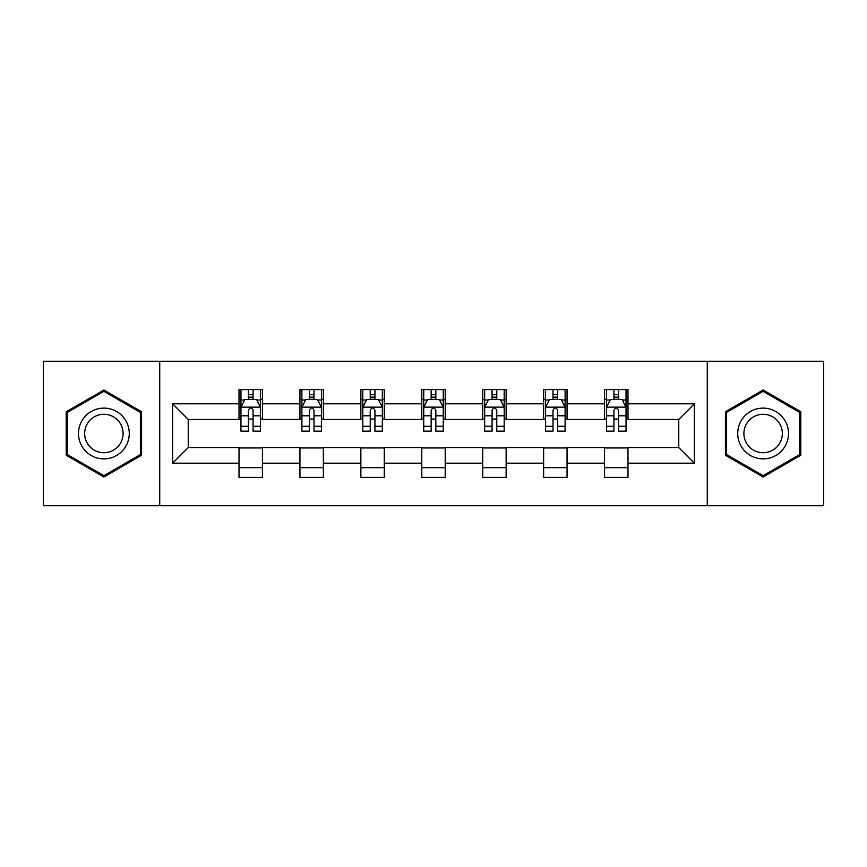 <?xml version="1.0" encoding="UTF-8"?>
<svg xmlns="http://www.w3.org/2000/svg" width="867" height="867" viewBox="0 0 867 867"><rect width="100%" height="100%" fill="white"/><g stroke="black" fill="none" stroke-linecap="round" stroke-linejoin="round"><path stroke-width="1.3" d="M707.266 505.754L823.65 505.754L823.65 361.246L707.266 361.246L707.266 505.754L159.734 505.754L159.734 361.246L43.35 361.246L43.35 505.754L159.734 505.754M707.266 361.246L159.734 361.246M627.99 403.816L627.99 389.565L604.559 389.565L604.559 403.816L567.061 403.816L567.061 389.565L543.631 389.565L543.631 403.816L506.144 403.816L506.144 389.565L482.713 389.565L482.713 403.816L445.215 403.816L445.215 389.565L421.785 389.565L421.785 403.816L384.287 403.816L384.287 389.565L360.856 389.565L360.856 403.816L323.369 403.816L323.369 389.565L299.939 389.565L299.939 403.816L262.441 403.816L262.441 389.565L239.01 389.565L239.01 403.816L172.62 403.816L172.62 463.184L188.237 447.556L239.01 447.556L239.01 477.435L262.441 477.435L262.441 447.556L299.939 447.556L299.939 477.435L323.369 477.435L323.369 447.556L360.856 447.556L360.856 477.435L384.287 477.435L384.287 447.556L421.785 447.556L421.785 477.435L445.215 477.435L445.215 447.556L482.713 447.556L482.713 477.435L506.144 477.435L506.144 447.556L543.631 447.556L543.631 477.435L567.061 477.435L567.061 447.556L604.559 447.556L604.559 477.435L627.99 477.435L627.99 447.556L678.763 447.556L678.763 419.444L627.99 419.444L627.99 403.816L694.38 403.816L694.38 463.184L627.99 463.184M604.559 463.184L567.061 463.184M543.631 463.184L506.144 463.184M482.713 463.184L445.215 463.184M421.785 463.184L384.287 463.184M360.856 463.184L323.369 463.184M299.939 463.184L262.441 463.184M239.01 463.184L172.62 463.184M604.559 403.816L604.559 419.444L567.061 419.444L567.061 403.816M543.631 403.816L543.631 419.444L506.144 419.444L506.144 403.816M482.713 403.816L482.713 419.444L445.215 419.444L445.215 403.816M421.785 403.816L421.785 419.444L384.287 419.444L384.287 403.816M360.856 403.816L360.856 419.444L323.369 419.444L323.369 403.816M299.939 403.816L299.939 419.444L262.441 419.444L262.441 403.816M239.01 403.816L239.01 419.444L188.237 419.444L172.62 403.816M188.237 419.444L188.237 447.556M694.38 463.184L678.763 447.556M678.763 419.444L694.38 403.816M239.01 399.329L240.961 399.329M248.385 399.329L253.066 399.329M260.49 399.329L262.441 399.329M239.01 419.054L240.961 419.054M248.385 419.054L253.066 419.054M260.49 419.054L262.441 419.054M239.01 447.946L262.441 447.946M239.01 467.671L262.441 467.671M299.939 447.946L323.369 447.946M299.939 467.671L323.369 467.671M299.939 399.329L301.889 399.329M309.313 399.329L313.995 399.329M321.419 399.329L323.369 399.329M299.939 419.054L301.889 419.054M309.313 419.054L313.995 419.054M321.419 419.054L323.369 419.054M360.856 447.946L384.287 447.946M360.856 467.671L384.287 467.671M360.856 399.329L362.807 399.329M370.231 399.329L374.923 399.329M382.336 399.329L384.287 399.329M360.856 419.054L362.807 419.054M370.231 419.054L374.923 419.054M382.336 419.054L384.287 419.054M421.785 447.946L445.215 447.946M421.785 467.671L445.215 467.671M421.785 399.329L423.735 399.329M431.159 399.329L435.841 399.329M443.265 399.329L445.215 399.329M421.785 419.054L423.735 419.054M431.159 419.054L435.841 419.054M443.265 419.054L445.215 419.054M482.713 447.946L506.144 447.946M482.713 467.671L506.144 467.671M482.713 399.329L484.664 399.329M492.077 399.329L496.769 399.329M504.193 399.329L506.144 399.329M482.713 419.054L484.664 419.054M492.077 419.054L496.769 419.054M504.193 419.054L506.144 419.054M543.631 447.946L567.061 447.946M543.631 467.671L567.061 467.671M543.631 399.329L545.581 399.329M553.005 399.329L557.687 399.329M565.111 399.329L567.061 399.329M543.631 419.054L545.581 419.054M553.005 419.054L557.687 419.054M565.111 419.054L567.061 419.054M604.559 447.946L627.99 447.946M604.559 467.671L627.99 467.671M604.559 399.329L606.51 399.329M613.934 399.329L618.615 399.329M626.039 399.329L627.99 399.329M604.559 419.054L606.51 419.054M613.934 419.054L618.615 419.054M626.039 419.054L627.99 419.054M103.888 477.013L141.57 455.262L141.57 411.738L103.888 389.987L66.195 411.738L66.195 455.262L103.888 477.013M800.805 411.738L763.112 389.987L725.43 411.738L725.43 455.262L763.112 477.013L800.805 455.262L800.805 411.738M253.066 394.637L248.385 394.637M260.49 426.261L253.066 426.261L253.066 431.159L260.49 431.159L260.49 407.338L256.589 399.524L244.873 399.524L240.961 407.338L240.961 431.159L248.385 431.159L248.385 426.261L240.961 426.261M240.961 407.338L240.961 389.565M260.49 407.338L260.49 389.565M248.385 399.524L248.385 389.565M253.066 389.565L253.066 399.524M253.066 426.261L253.066 410.264C251.506 407.252 249.945 407.252 248.385 410.264L248.385 426.261M125.867 446.191A25.381 25.381 0 0 0 116.579 411.511A25.381 25.381 0 0 0 81.899 420.809A25.381 25.381 0 0 0 91.187 455.489A25.381 25.381 0 0 0 125.867 446.191M120.524 443.113A19.215 19.215 0 0 0 113.49 416.854A19.215 19.215 0 0 0 87.242 423.887A19.215 19.215 0 0 0 94.275 450.146A19.215 19.215 0 0 0 120.524 443.113M67.366 454.579L67.366 412.421L103.888 391.331L140.4 412.421L140.4 454.579L103.888 475.669L67.366 454.579M763.112 408.119A25.381 25.381 0 0 0 737.73 433.5A25.381 25.381 0 0 0 763.112 458.881A25.381 25.381 0 0 0 788.504 433.5A25.381 25.381 0 0 0 763.112 408.119M763.112 414.285A19.215 19.215 0 0 0 743.897 433.5A19.215 19.215 0 0 0 763.112 452.715A19.215 19.215 0 0 0 782.337 433.5A19.215 19.215 0 0 0 763.112 414.285M799.634 454.579L763.112 475.669L726.6 454.579L726.6 412.421L763.112 391.331L799.634 412.421L799.634 454.579M313.995 394.637L309.313 394.637M321.419 426.261L313.995 426.261L313.995 431.159L321.419 431.159L321.419 407.338L317.506 399.524L305.791 399.524L301.889 407.338L301.889 431.159L309.313 431.159L309.313 426.261L301.889 426.261M301.889 407.338L301.889 389.565M321.419 407.338L321.419 389.565M309.313 399.524L309.313 389.565M313.995 389.565L313.995 399.524M313.995 426.261L313.995 410.264C312.434 407.252 310.874 407.252 309.313 410.264L309.313 426.261M374.923 394.637L370.231 394.637M382.336 426.261L374.923 426.261L374.923 431.159L382.336 431.159L382.336 407.338L378.435 399.524L366.719 399.524L362.807 407.338L362.807 431.159L370.231 431.159L370.231 426.261L362.807 426.261M362.807 407.338L362.807 389.565M382.336 407.338L382.336 389.565M370.231 399.524L370.231 389.565M374.923 389.565L374.923 399.524M374.923 426.261L374.923 410.264C373.363 407.252 371.802 407.252 370.231 410.264L370.231 426.261M435.841 394.637L431.159 394.637M443.265 426.261L435.841 426.261L435.841 431.159L443.265 431.159L443.265 407.338L439.363 399.524L427.637 399.524L423.735 407.338L423.735 431.159L431.159 431.159L431.159 426.261L423.735 426.261M423.735 407.338L423.735 389.565M443.265 407.338L443.265 389.565M431.159 399.524L431.159 389.565M435.841 389.565L435.841 399.524M435.841 426.261L435.841 410.264C434.28 407.252 432.72 407.252 431.159 410.264L431.159 426.261M496.769 394.637L492.077 394.637M504.193 426.261L496.769 426.261L496.769 431.159L504.193 431.159L504.193 407.338L500.281 399.524L488.565 399.524L484.664 407.338L484.664 431.159L492.077 431.159L492.077 426.261L484.664 426.261M484.664 407.338L484.664 389.565M504.193 407.338L504.193 389.565M492.077 399.524L492.077 389.565M496.769 389.565L496.769 399.524M496.769 426.261L496.769 410.264C495.209 407.252 493.648 407.252 492.077 410.264L492.077 426.261M557.687 394.637L553.005 394.637M565.111 426.261L557.687 426.261L557.687 431.159L565.111 431.159L565.111 407.338L561.209 399.524L549.494 399.524L545.581 407.338L545.581 431.159L553.005 431.159L553.005 426.261L545.581 426.261M545.581 407.338L545.581 389.565M565.111 407.338L565.111 389.565M553.005 399.524L553.005 389.565M557.687 389.565L557.687 399.524M557.687 426.261L557.687 410.264C556.137 407.252 554.566 407.252 553.005 410.264L553.005 426.261M618.615 394.637L613.934 394.637M626.039 426.261L618.615 426.261L618.615 431.159L626.039 431.159L626.039 407.338L622.127 399.524L610.411 399.524L606.51 407.338L606.51 431.159L613.934 431.159L613.934 426.261L606.51 426.261M606.51 407.338L606.51 389.565M626.039 407.338L626.039 389.565M613.934 399.524L613.934 389.565M618.615 389.565L618.615 399.524M618.615 426.261L618.615 410.264C617.055 407.252 615.494 407.252 613.934 410.264L613.934 426.261M260.393 407.143L241.059 407.143M240.961 399.99L244.635 399.99M256.816 399.99L260.49 399.99M248.385 415.792L240.961 415.792M260.49 415.792L253.066 415.792M253.066 397.129L248.385 397.129M321.321 407.143L301.987 407.143M301.889 399.99L305.563 399.99M317.745 399.99L321.419 399.99M309.313 415.792L301.889 415.792M321.419 415.792L313.995 415.792M313.995 397.129L309.313 397.129M382.239 407.143L362.905 407.143M362.807 399.99L366.481 399.99M378.673 399.99L382.336 399.99M370.231 415.792L362.807 415.792M382.336 415.792L374.923 415.792M374.923 397.129L370.231 397.129M443.167 407.143L423.833 407.143M423.735 399.99L427.409 399.99M439.591 399.99L443.265 399.99M431.159 415.792L423.735 415.792M443.265 415.792L435.841 415.792M435.841 397.129L431.159 397.129M504.095 407.143L484.761 407.143M484.664 399.99L488.327 399.99M500.519 399.99L504.193 399.99M492.077 415.792L484.664 415.792M504.193 415.792L496.769 415.792M496.769 397.129L492.077 397.129M565.013 407.143L545.679 407.143M545.581 399.99L549.255 399.99M561.437 399.99L565.111 399.99M553.005 415.792L545.581 415.792M565.111 415.792L557.687 415.792M557.687 397.129L553.005 397.129M625.941 407.143L606.607 407.143M606.51 399.99L610.184 399.99M622.365 399.99L626.039 399.99M613.934 415.792L606.51 415.792M626.039 415.792L618.615 415.792M618.615 397.129L613.934 397.129"/></g></svg>

